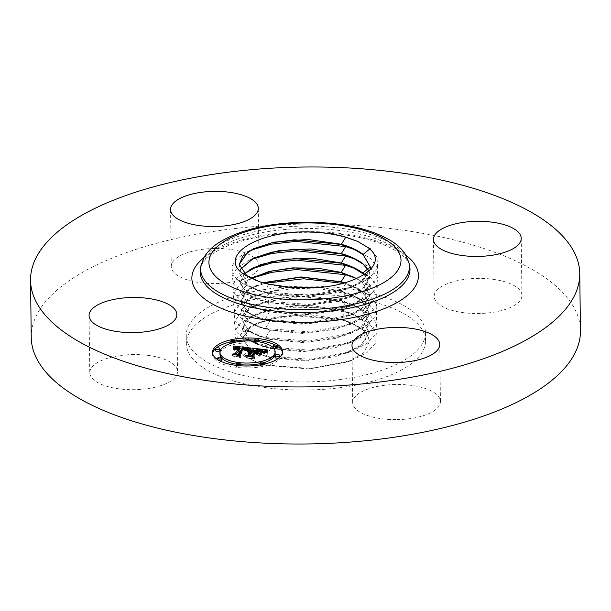 <?xml version="1.0" encoding="UTF-8"?>
<svg xmlns="http://www.w3.org/2000/svg" width="611" height="611" viewBox="0 0 611 611"><rect width="100%" height="100%" fill="white"/><g stroke="black" fill="none" stroke-linecap="round" stroke-linejoin="round"><path stroke-width="0.46" stroke-dasharray="3.06 2.29" d="M425.546 341.641A119.619 47.887 179.3 0 1 305.332 390.039A119.619 47.887 179.3 0 1 186.34 343.603A119.619 47.887 179.3 0 1 186.355 342.641A119.619 47.887 179.3 0 1 306.562 294.242A119.619 47.887 179.3 0 1 425.554 340.678A119.619 47.887 179.3 0 1 425.546 341.641M342.863 283.389L358.367 288.69L369.365 295.182L376.926 304.935L376.261 315.238L367.448 324.968L351.501 333.079L309.38 341.014L265.777 337.623L256.185 334.92L241.925 328.015L235.021 320.683L233.982 312.832L238.878 305.149L249.319 298.298L269.405 291.684L294.41 288.415L320.928 289.003L345.375 293.448L358.245 298.038L369.197 304.507L376.727 314.222L376.063 324.479L367.287 334.171L351.401 342.244L309.464 350.149L266.068 346.773L256.505 344.077L242.315 337.211L235.449 329.917L234.41 322.104L239.283 314.459L249.67 307.639L269.672 301.055L294.563 297.801L320.974 298.389L345.314 302.819L358.115 307.386L369.036 313.833L376.529 323.502L375.864 333.721L367.127 343.374L351.302 351.417L309.556 359.283L266.358 355.93L256.826 353.242L242.712 346.414L235.869 339.151L234.83 331.376L239.68 323.769L250.021 316.979L269.932 310.426L294.723 307.188L321.019 307.776L345.253 312.183L357.993 316.735L368.868 323.15L376.33 332.789L375.666 342.962L366.967 352.578L351.21 360.582L309.647 368.418L266.64 365.08L257.147 362.407L243.102 355.61L236.266 348.331L237.931 336.279L251.938 325.571L271.399 319.049L295.09 315.75L342.03 320.004L353.135 323.945L362.59 329.619C366.035 332.468 368.051 335.477 368.654 338.647A63.116 25.265 179.3 0 1 369.059 341.717A63.116 25.265 179.3 0 1 369.029 342.32L369.059 341.717M236.266 348.331L243.82 355.885L258.285 362.797L267.862 365.508L309.082 368.968L347.453 361.964L363.545 352.967L369.029 342.32C369.342 337.608 366.928 333.178 361.796 329.024C356.763 325.037 349.79 321.768 340.854 319.217L308.471 314.535L275.446 317.17L251.159 326.114L242.628 338.555L249.884 349.141L262.172 355.06L270.856 357.496L309.097 360.375L346.002 353.364L363.026 343.871L369.258 332.415L361.964 319.698C356.9 315.688 349.882 312.404 340.915 309.846L308.372 305.141L275.179 307.799L250.77 316.796L242.2 329.298L249.494 339.937L261.859 345.895L270.574 348.339L309.006 351.241L346.101 344.192L363.201 334.66L369.464 323.158L362.132 310.38C357.038 306.348 349.988 303.048 340.976 300.475L308.272 295.755L274.912 298.428L250.388 307.47L241.773 320.042L249.097 330.742L261.539 336.737L270.283 339.189L308.922 342.099L346.2 335.027L363.377 325.449L369.663 313.894L362.292 301.055C357.191 297.007 350.103 293.692 341.045 291.111L320.37 287.201M89.779 372.305A43.885 17.566 179.3 0 1 133.878 354.556A43.885 17.566 179.3 0 1 177.534 371.587A43.885 17.566 179.3 0 1 177.526 371.939A43.885 17.566 179.3 0 1 133.427 389.696A43.885 17.566 179.3 0 1 89.771 372.657A43.885 17.566 179.3 0 1 89.779 372.305M215.798 248.448A43.885 17.566 179.3 0 1 259.018 265.48A43.885 17.566 179.3 0 1 214.469 283.596A43.885 17.566 179.3 0 1 171.256 266.556A43.885 17.566 179.3 0 1 215.798 248.448M521.924 295.762A43.885 17.566 179.3 0 1 477.817 313.519A43.885 17.566 179.3 0 1 434.169 296.48A43.885 17.566 179.3 0 1 434.169 296.129A43.885 17.566 179.3 0 1 478.268 278.379A43.885 17.566 179.3 0 1 521.924 295.411A43.885 17.566 179.3 0 1 521.924 295.762M31.245 337.394A274.622 109.942 179.3 0 1 31.276 335.187A274.622 109.942 179.3 0 1 307.257 224.069A274.622 109.942 179.3 0 1 580.45 330.681M395.897 419.627A43.885 17.566 179.3 0 1 352.684 402.588A43.885 17.566 179.3 0 1 397.226 384.479A43.885 17.566 179.3 0 1 440.439 401.519A43.885 17.566 179.3 0 1 395.897 419.627M425.447 333.537A119.619 47.887 179.3 0 1 305.233 381.936A119.619 47.887 179.3 0 1 186.24 335.5A119.619 47.887 179.3 0 1 186.256 334.538A119.619 47.887 179.3 0 1 306.462 286.139A119.619 47.887 179.3 0 1 425.455 332.575A119.619 47.887 179.3 0 1 425.447 333.537M358.222 241.62L370.197 248.57L377.919 258.514L377.247 269.031L368.265 278.96L351.982 287.231L308.922 295.334L264.342 291.852L254.581 289.095L239.963 282.015L232.906 274.515L231.844 266.472L236.862 258.606L247.547 251.595L250.678 250.189M370.465 269.573L363.194 280.296L346.681 289.179L308.463 296.427L268.848 293.417L259.935 290.912L247.134 284.741L239.627 273.766L240.566 269.123M240.627 269.23L239.634 273.98L247.142 284.955C252.351 288.591 259.583 291.485 268.848 293.631L300.948 296.862L334.057 293.112L359.497 283.191L370.51 269.527M239.207 264.616L246.752 275.752C251.992 279.41 259.263 282.32 268.565 284.474C277.929 286.605 288.209 287.689 299.39 287.735M289.904 287.231L268.557 284.26L259.14 281.587M355.747 249.983L370.029 257.888L377.72 267.801L377.048 278.272L368.097 288.163L351.883 296.396L309.013 304.477L264.624 301.009L254.902 298.26L240.352 291.218L233.326 283.748L232.272 275.744L237.267 267.916L247.906 260.935L251.029 259.53M244.4 273.713L240.054 283.023L247.524 293.937L260.233 300.07L269.13 302.575L308.555 305.561L346.582 298.351L364.072 288.598L370.472 276.836L369.09 270.933M244.522 273.812L240.07 283.237L247.531 294.151C252.74 297.778 259.935 300.65 269.138 302.781L302.101 305.989L335.844 301.826L360.994 291.264L370.472 277.05L369.013 271.001M355.617 259.324L369.861 267.213L377.522 277.081L376.85 287.514L367.937 297.366L351.791 305.569L309.105 313.611L264.914 310.159L255.222 307.425L240.749 300.413L233.753 292.982L232.699 285.016L237.671 277.226L248.257 270.276L251.388 268.871M251.472 278.364L243.132 285.123L240.497 292.493L247.929 303.354C253.099 306.959 260.263 309.815 269.42 311.938L302.231 315.123L335.806 310.976L360.841 300.467L370.266 286.315L364.309 274.599M251.266 278.257L243.071 284.97L240.482 292.279L247.921 303.14L260.576 309.242L269.42 311.725L308.647 314.696L346.49 307.516L363.904 297.809L370.274 286.101L364.446 274.507M355.495 268.672L369.701 276.539L377.323 286.368L376.651 296.755L367.776 306.569L351.692 314.741L309.197 322.745L265.205 319.316L255.543 316.59L241.139 309.617L234.173 302.216L233.127 294.288L238.069 286.536L248.608 279.617L251.74 278.211M262.829 282.733L246.409 291.226L240.917 301.536L248.31 312.336L260.889 318.407L269.711 320.882L308.738 323.83L346.391 316.689L363.728 307.02L370.067 295.365L362.629 282.412L356.839 278.585M263.181 282.832L254.795 286.154L244.301 293.509L240.925 301.75L248.318 312.549C253.458 316.131 260.591 318.98 269.711 321.088L302.361 324.258L335.775 320.126L360.681 309.662L370.067 295.579L362.629 282.626L356.618 278.685M355.365 278.02L369.533 285.864L377.124 295.648L376.46 305.996L367.616 315.772L351.592 323.906L309.288 331.88L265.495 328.466L255.864 325.755L241.528 318.812L234.601 311.45L233.555 303.56L238.473 295.839L248.96 288.957L264.945 283.313M287.857 287.078L253.932 295.884L244.392 302.949L241.345 310.785L248.708 321.539L261.21 327.565L269.993 330.032L308.83 332.964L346.292 325.854L363.553 316.238L369.869 304.629L362.46 291.73L344.795 282.87M289.125 287.17L255.146 295.495L244.713 302.812L241.353 311.007L248.715 321.753C253.832 325.319 260.928 328.145 270.001 330.245L302.483 333.392L335.737 329.283L360.528 318.858L369.861 304.843L362.46 291.951L352.478 286.04L344.436 282.969M340.915 310.06L295.686 305.5L273.575 308.356L255.856 314.176L245.53 321.409L242.208 329.512L249.494 340.151C254.566 343.672 261.592 346.475 270.574 348.553L302.743 351.661L335.668 347.583L360.215 337.257L369.456 323.372L362.132 310.594L352.219 304.729L340.984 300.696L295.525 296.114L273.308 298.985L255.505 304.836L245.118 312.106L241.78 320.256L249.105 330.948C254.168 334.484 261.225 337.303 270.283 339.403L302.613 342.527L335.699 338.433L360.368 328.061L369.663 314.107L362.292 301.276L352.341 295.38L341.045 291.325L319.232 287.3M368.654 338.647C367.738 335.309 365.454 332.178 361.796 329.245L351.974 323.425L340.862 319.431L295.839 314.886L273.843 317.728L256.208 323.517L245.943 330.711L242.643 338.769L249.891 349.347C254.924 352.853 261.913 355.64 270.864 357.71L302.873 360.796L335.63 356.732L360.055 346.452L369.258 332.636L361.964 319.92L352.104 314.077L340.923 310.067L345.253 312.183L340.854 319.209M253.405 351.035L252.015 350.05L253.397 350.21M251.113 354.021L247.951 354.036L251.106 353.502M250.777 354.464L248.356 354.426L250.777 354.288M259.133 353.96L260.989 353.525L259.087 355.999L257.384 354.739L254.039 354.357L251.755 357.328L253.038 358.313L245.851 357.496L248.83 357L249.609 355.976M255.52 350.447L267.198 351.776L263.44 353.28L261.966 351.89L256.536 351.096L254.42 353.861L255.306 353.96L257.178 351.524L262.722 352.684L257.422 351.73L255.673 354.006L258.988 353.998M251.992 348.11L252.015 350.05M251.029 352.066L251.045 353.502M250.602 352.012L250.617 353.486M250.189 351.982L250.212 353.494M249.807 351.967L249.823 353.525M249.441 351.974L249.464 353.563M249.097 352.005L249.12 353.624M248.776 352.035L248.799 353.7M248.188 352.142L248.211 353.906M247.929 352.089L247.951 354.036M247.959 352.196L247.982 354.143M248.226 352.135L248.249 354.082M248.769 352.043L248.792 353.983M249.036 352.005L249.059 353.952M249.303 351.982L249.326 353.929M249.571 351.974L249.601 353.914M249.846 351.967L249.868 353.914M250.113 351.974L250.136 353.922M250.388 351.989L250.411 353.937M250.655 352.02L250.686 353.96M250.877 352.043L250.9 353.99M250.602 352.501L250.625 354.273M250.059 352.471L250.082 354.243M249.8 352.471L249.815 354.243M249.54 352.486L249.563 354.25M249.288 352.509L249.311 354.265M249.044 352.539L249.067 354.296M248.799 352.578L248.822 354.327M248.562 352.623L248.585 354.372M248.333 352.478L248.356 354.426M248.517 352.631L248.54 354.579M248.738 352.585L248.761 354.533M248.96 352.547L248.983 354.495M249.181 352.516L249.204 354.464M249.41 352.494L249.433 354.441M249.632 352.478L249.655 354.426M249.853 352.471L249.876 354.418M250.082 352.471L250.105 354.418M250.525 352.494L250.548 354.441M248.814 355.885L248.83 357M245.828 355.549L245.851 357.496M253.007 356.366L253.038 358.313M251.74 356.221L251.755 357.328M254.016 352.41L254.039 354.357M257.361 352.791L257.384 354.739M259.064 354.052L259.087 355.999M260.966 351.577L260.989 353.525M257.873 353.166L257.88 354.258M255.658 352.6L255.673 354.006M257.399 349.782L257.422 351.73M257.773 349.813L257.796 351.76M258.117 349.843L258.14 351.783M258.43 349.874L258.453 351.814M258.988 349.927L259.011 351.875M259.331 349.966L259.354 351.913M259.652 350.011L259.675 351.951M259.95 350.05L259.973 351.997M260.233 350.088L260.255 352.035M260.492 350.126L260.523 352.073M260.737 350.164L260.76 352.112M260.958 350.202L260.981 352.15M261.164 350.248L261.187 352.188M261.508 350.324L261.531 352.264M261.806 350.409L261.829 352.348M262.081 350.5L262.104 352.448M262.333 350.615L262.356 352.562M262.776 350.874L262.799 352.822M262.699 350.821L262.722 352.684M262.379 350.638L262.402 352.425M262.134 350.523L262.157 352.31M261.836 350.416L261.859 352.203M261.485 350.317L261.508 352.104M261.08 350.225L261.096 352.005M260.614 350.149L260.637 351.921M260.103 350.072L260.126 351.844M259.53 349.996L259.553 351.768M258.338 349.859L258.361 351.638M257.957 349.828L257.979 351.6M257.162 350.088L257.178 351.524M255.291 352.555L255.306 353.96M254.397 352.455L254.42 353.861M256.513 349.156L256.536 351.096M257.048 349.217L257.078 351.165M258.468 349.385L258.491 351.333M259.301 349.477L259.324 351.424M259.736 349.53L259.759 351.478M260.141 349.584L260.164 351.531M260.515 349.637L260.538 351.585M260.859 349.698L260.882 351.638M261.172 349.752L261.195 351.699M261.455 349.813L261.477 351.76M261.714 349.874L261.737 351.821M261.936 349.943L261.966 351.89M262.134 350.011L262.157 351.951M262.302 350.072L262.325 352.02M262.447 350.149L262.478 352.096M262.593 350.233L262.615 352.18M262.722 350.332L262.745 352.28M262.845 350.439L262.867 352.387M262.959 350.561L262.982 352.509M263.066 350.691L263.089 352.639M263.165 350.836L263.188 352.784M263.257 350.989L263.28 352.937M263.341 351.157L263.364 353.097M263.41 351.333L263.44 353.28M264.403 350.844L264.426 352.784M264.571 350.76L264.601 352.707M264.739 350.683L264.762 352.631M264.891 350.615L264.914 352.562M265.166 350.5L265.189 352.44M265.418 350.401L265.441 352.348M265.716 350.294L265.739 352.242M265.884 350.24L265.907 352.18M266.06 350.179L266.083 352.127M266.259 350.118L266.281 352.058M267.175 349.836L267.198 351.776M239.894 349.286L235.77 349.049L233.822 350.034L233.104 347.965L233.746 348.033M233.837 348.041L239.886 348.713M241.964 348.942L250.67 349.897L247.18 351.447L246.264 350.126L243.01 349.607L237.923 355.984L239.153 356.824L232.47 356.06L235.044 355.602L235.892 354.51M239.558 349.729L236.365 349.568L234.418 350.317L236.236 349.416L239.55 349.53M233.081 346.017L233.104 347.965M250.647 347.949L250.67 349.897M233.188 346.246L233.211 348.194M233.28 346.468L233.303 348.415M233.356 346.689L233.379 348.637M233.425 346.903L233.455 348.85M233.486 347.109L233.509 349.057M233.539 347.315L233.562 349.255M233.578 347.506L233.601 349.454M233.601 347.697L233.623 349.645M233.616 347.888L233.639 349.836M233.799 348.087L233.822 350.034M233.929 347.949L233.96 349.897M234.074 347.819L234.097 349.767M234.227 347.697L234.25 349.645M234.387 347.59L234.41 349.53M234.555 347.491L234.578 349.431M234.731 347.399L234.754 349.347M234.914 347.323L234.945 349.263M235.113 347.254L235.136 349.194M235.311 347.193L235.334 349.141M235.525 347.147L235.548 349.095M235.747 347.109L235.77 349.049M235.983 347.079L236.006 349.026M236.243 347.056L236.266 349.003M236.51 347.04L236.533 348.988M236.801 347.04L236.824 348.98M237.106 347.04L237.129 348.988M237.419 347.056L237.45 349.003M237.763 347.079L237.786 349.026M238.114 347.109L238.137 349.049M238.481 347.147L238.504 349.095M238.756 347.178L238.779 349.125M239.023 347.216L239.054 349.156M239.306 347.254L239.329 349.202M239.588 347.292L239.611 349.24M239.489 347.781L239.512 349.561M238.618 347.674L238.641 349.454M238.29 347.636L238.313 349.416M237.985 347.613L238 349.393M237.687 347.59L237.71 349.37M237.137 347.575L237.16 349.355M236.885 347.583L236.908 349.362M236.648 347.598L236.663 349.37M236.419 347.621L236.442 349.393M236.213 347.651L236.236 349.416M235.838 347.751L235.854 349.492M235.655 347.812L235.678 349.545M235.479 347.896L235.502 349.607M235.311 347.987L235.334 349.683M234.991 348.217L235.006 349.851M234.838 348.354L234.853 349.95M234.685 348.4L234.7 350.065M234.54 348.385L234.555 350.187M234.395 348.369L234.418 350.317M234.777 348.415L234.8 350.355M234.891 348.301L234.914 350.24M235.014 348.194L235.036 350.141M235.273 348.01L235.296 349.95M235.411 347.926L235.434 349.874M235.701 347.796L235.724 349.736M236.014 347.697L236.037 349.637M236.342 347.628L236.365 349.568M236.724 347.59L236.747 349.53M236.938 347.575L236.961 349.523M237.167 347.575L237.19 349.523M237.656 347.59L237.679 349.538M237.923 347.606L237.946 349.553M238.206 347.628L238.229 349.576M238.496 347.659L238.519 349.607M235.029 354.411L235.044 355.602M232.447 354.113L232.47 356.06M239.13 354.876L239.153 356.824M237.908 354.739L237.923 355.984M242.987 347.659L243.01 349.607M243.254 347.682L243.277 349.622M243.522 347.705L243.545 349.652M243.789 347.728L243.812 349.675M244.056 347.758L244.079 349.698M244.316 347.781L244.347 349.729M244.629 347.819L244.652 349.767M244.919 347.865L244.942 349.813M245.194 347.911L245.217 349.859M245.439 347.957L245.469 349.904M245.675 348.01L245.698 349.958M245.882 348.064L245.905 350.011M246.073 348.125L246.096 350.065M246.241 348.186L246.264 350.126M246.386 348.247L246.409 350.195M246.508 348.316L246.539 350.263M246.623 348.392L246.645 350.332M246.714 348.469L246.745 350.416M246.798 348.56L246.821 350.508M246.867 348.652L246.89 350.599M246.928 348.759L246.951 350.706M246.966 348.866L246.989 350.813M246.997 348.988L247.02 350.935M247.012 349.11L247.035 351.058M247.15 349.5L247.18 351.447M247.325 349.4L247.348 351.34M247.501 349.301L247.524 351.249M247.669 349.209L247.692 351.149M247.837 349.118L247.867 351.065M248.013 349.034L248.035 350.981M248.173 348.95L248.196 350.897M248.341 348.873L248.364 350.821M248.501 348.797L248.532 350.745M248.669 348.728L248.692 350.676M248.83 348.667L248.853 350.607M250.472 348.026L250.495 349.973M261.584 353.723L259.629 356.274L261.584 353.723L261.569 352.303M261.875 351.905L261.898 353.853M259.606 354.327L259.629 356.274M259.919 354.456L259.942 356.404M251.006 350.248L247.524 351.76L251.006 350.248L250.984 348.522M251.281 348.43L251.304 350.378M250.098 348.843L250.12 350.538M249.777 348.973L249.8 350.661M249.448 349.125L249.464 350.798M249.097 349.278L249.12 350.951M248.738 349.454L248.761 351.119M248.371 349.637L248.387 351.302M247.982 349.836L248.005 351.501M247.501 349.813L247.524 351.76M247.837 349.912L247.86 351.86M248.242 349.706L248.265 351.646M248.631 349.507L248.654 351.455M249.005 349.324L249.028 351.272M249.364 349.156L249.387 351.104M249.716 349.003L249.739 350.951M250.052 348.858L250.082 350.806M250.991 348.514L251.022 350.462M267.847 352.135L263.769 353.654L267.847 352.135L267.824 350.37M268.008 350.317L268.03 352.264M267.274 350.523L267.297 352.272M266.763 350.676L266.778 352.41M266.274 350.829L266.297 352.547M265.823 350.981L265.846 352.692M265.395 351.142L265.418 352.845M265.006 351.302L265.029 352.998M264.647 351.462L264.67 353.158M264.319 351.63L264.334 353.318M264.013 351.806L264.036 353.486M263.746 351.707L263.769 353.654M263.99 351.829L264.013 353.769M264.235 351.676L264.265 353.624M264.525 351.524L264.548 353.471M264.838 351.371L264.861 353.318M265.189 351.218L265.212 353.166M265.579 351.073L265.602 353.013M265.999 350.92L266.022 352.868M266.449 350.767L266.472 352.715M266.931 350.622L266.961 352.562M267.45 350.47L267.481 352.417M246.668 350.79L243.652 350.202L239.077 356.129L240.551 357.504L232.86 356.457L239.871 357.259L238.603 356.129L243.323 349.981L246.668 350.79L246.645 348.896M246.668 348.904L246.691 350.851M246.569 348.858L246.592 350.683M246.454 348.812L246.477 350.584M246.317 348.759L246.332 350.493M246.141 348.698L246.157 350.416M245.928 348.629L245.943 350.355M245.645 348.553L245.668 350.286M245.294 348.469L245.316 350.225M245.087 348.43L245.11 350.195M244.629 348.354L244.652 350.126M244.369 348.323L244.392 350.095M244.095 348.293L244.117 350.065M243.308 348.667L243.323 349.981M238.58 354.181L238.603 356.129M239.848 355.48L239.871 357.259M232.837 354.51L232.86 356.457M233.051 354.708L233.074 356.656M240.528 355.564L240.551 357.504M239.061 354.609L239.077 356.129M243.629 348.255L243.652 350.202M243.842 348.27L243.873 350.218M244.056 348.293L244.087 350.233M244.263 348.308L244.285 350.256M244.56 348.346L244.583 350.294M245.118 348.438L245.141 350.386M245.37 348.491L245.401 350.431M245.622 348.545L245.645 350.493M245.851 348.606L245.882 350.554M246.08 348.675L246.103 350.622M246.286 348.744L246.309 350.691M246.485 348.82L246.508 350.767M257.613 355.128L254.917 354.999L252.977 357.519L254.558 359.1L245.851 357.939L253.863 358.848L252.557 357.55L254.672 354.792L257.613 355.128L257.59 353.357M257.888 353.395L257.911 355.335M254.65 353.357L254.672 354.792M252.526 355.602L252.557 357.55M253.84 357.076L253.863 358.848M245.828 355.992L245.851 357.939M246.065 356.19L246.096 358.138M254.535 357.152L254.558 359.1M252.954 356.03L252.977 357.519M254.886 353.051L254.917 354.999M212.597 353.395A35.033 14.03 -0.7 0 0 212.521 354.365A35.033 14.03 -0.7 0 0 242.399 367.868A35.033 14.03 -0.7 0 0 281.022 357.748A35.033 14.03 -0.7 0 0 282.588 353.509A35.033 14.03 -0.7 0 0 282.496 352.539M277.371 346.261A35.033 14.03 -0.7 0 0 275.156 345.016M258.934 340.556A35.033 14.03 -0.7 0 0 254.688 340.128M235.052 340.961A35.033 14.03 -0.7 0 0 230.821 341.786M216.279 347.942A35.033 14.03 -0.7 0 0 215.5 348.614M275.156 353.601A27.602 11.051 -0.7 0 0 251.625 342.962A27.602 11.051 -0.7 0 0 221.19 350.935A27.602 11.051 -0.7 0 0 219.952 354.273M221.167 357.45A27.602 11.051 -0.7 0 0 221.953 358.329M236.136 364.118A27.602 11.051 -0.7 0 0 240.39 364.683M260.019 363.675A27.602 11.051 -0.7 0 0 264.112 362.613M254.802 341.633A2.123 0.848 -0.7 0 0 254.703 341.893A2.123 0.848 -0.7 0 0 256.513 342.71A2.123 0.848 -0.7 0 0 258.858 342.099A2.123 0.848 -0.7 0 0 258.949 341.839A2.123 0.848 -0.7 0 0 257.139 341.022A2.123 0.848 -0.7 0 0 254.802 341.633M278.815 357.985A2.123 0.848 -0.7 0 0 279.502 357.572A2.123 0.848 -0.7 0 0 279.594 357.32A2.123 0.848 -0.7 0 0 277.784 356.496A2.123 0.848 -0.7 0 0 275.446 357.114M273.186 347.651A2.123 0.848 -0.7 0 0 273.14 347.835A2.123 0.848 -0.7 0 0 273.927 348.484M277.386 347.781A2.123 0.848 -0.7 0 0 275.576 346.964A2.123 0.848 -0.7 0 0 273.239 347.575M236.258 365.783A2.123 0.848 -0.7 0 0 236.167 366.035A2.123 0.848 -0.7 0 0 237.977 366.852A2.123 0.848 -0.7 0 0 240.314 366.241A2.123 0.848 -0.7 0 0 240.413 365.981A2.123 0.848 -0.7 0 0 238.595 365.164A2.123 0.848 -0.7 0 0 236.258 365.783M260.034 364.966A2.123 0.848 -0.7 0 0 261.913 365.729A2.123 0.848 -0.7 0 0 264.181 365.111A2.123 0.848 -0.7 0 0 264.28 364.859A2.123 0.848 -0.7 0 0 262.47 364.041A2.123 0.848 -0.7 0 0 260.126 364.652M219.769 350.508A2.123 0.848 -0.7 0 0 217.959 349.691A2.123 0.848 -0.7 0 0 215.614 350.302M230.981 343.321A2.123 0.848 -0.7 0 0 233.028 343.84A2.123 0.848 -0.7 0 0 234.991 343.222A2.123 0.848 -0.7 0 0 235.082 342.97A2.123 0.848 -0.7 0 0 233.272 342.152A2.123 0.848 -0.7 0 0 230.935 342.763M221.976 360.039A2.123 0.848 -0.7 0 0 220.159 359.222A2.123 0.848 -0.7 0 0 217.822 359.833A2.123 0.848 -0.7 0 0 217.73 360.093A2.123 0.848 -0.7 0 0 219.937 360.918M200.904 265.884A104.412 41.8 179.3 0 1 304.53 226.032A104.412 41.8 179.3 0 1 409.095 263.341M200.423 268.573A104.932 42.006 179.3 0 1 304.561 228.529A104.932 42.006 179.3 0 1 409.645 266.022C409.706 263.769 407.262 260.255 402.305 255.497C397.822 251.633 391.468 248.028 383.25 244.66C352.303 231.706 297.381 228.407 256.307 237.404C233.349 242.491 217.058 249.326 207.457 257.918C203.104 262.058 200.759 265.609 200.423 268.573M203.883 257.674A113.295 45.359 179.3 0 1 304.599 231.607A113.295 45.359 179.3 0 1 405.918 255.199M369.632 249.036L370.197 248.57L367.875 247.486M268.848 293.417L264.342 291.852L268.565 284.474M268.557 284.26L268.008 284.069M269.13 302.575L264.624 301.009L268.848 293.631M239.963 282.015L246.752 275.752M240.352 291.218L247.142 284.955M367.769 268.955L369.861 267.213L362.957 263.983M269.42 311.725L264.914 310.159L269.138 302.781M247.921 303.14L240.749 300.413L247.531 294.151M362.629 282.412L369.701 276.539L362.797 273.3M269.711 320.882L265.205 319.316L269.42 311.938M248.31 312.336L241.139 309.617L247.929 303.354M362.46 291.73L369.533 285.864L362.629 282.626M269.993 330.032L265.495 328.466L269.711 321.088M341.037 291.111L345.436 284.077L343.619 283.191M362.292 301.055L369.365 295.182L362.46 291.951M270.283 339.189L265.777 337.623L270.001 330.245M340.976 300.475L345.375 293.448L341.045 291.325M249.097 330.742L241.925 328.015M362.132 310.38L369.197 304.507L362.292 301.276M270.574 348.339L266.068 346.773L270.283 339.403M249.494 339.937L242.315 337.211L249.105 330.948M340.915 309.846L345.314 302.819L340.984 300.696M361.964 319.698L369.036 313.833L362.132 310.594M270.864 357.496L266.358 355.93L270.574 348.553M249.884 349.141L242.712 346.414L249.494 340.151M266.64 365.08L270.864 357.71M342.03 320.004L340.862 319.431M243.102 355.61L249.891 349.347M361.796 329.024L368.868 323.15M362.59 329.619L361.796 329.245M259.125 349.943L259.148 351.722M257.59 349.798L257.613 351.569M263.624 351.226L263.647 353.173M263.83 351.119L263.853 353.066M264.028 351.02L264.051 352.967M264.219 350.928L264.242 352.875M266.465 350.05L266.488 351.997M266.686 349.981L266.709 351.928M266.923 349.912L266.946 351.852M176.831 314.52L177.534 371.587M89.076 315.589L89.771 372.657M258.316 208.412L259.018 265.48M170.561 209.481L171.256 266.556M433.466 239.413L434.169 296.48M521.229 238.343L521.924 295.411M186.24 335.5L186.34 343.603M425.455 332.575L425.554 340.678M351.982 345.521L352.684 402.588M439.744 344.444L440.439 401.519M351.982 287.231L346.681 289.179M358.993 241.964L357.496 241.284M254.581 289.095L259.935 290.912M259.614 281.747L258.644 281.419M358.863 251.304L352.967 248.646M247.547 251.595L253.382 248.792M351.883 296.396L346.582 298.351M247.906 260.935L253.733 258.132M254.902 298.26L260.255 300.077M358.741 260.653L352.845 257.995M248.257 270.276L254.092 267.473M351.791 305.569L346.49 307.516M358.619 270.001L352.715 267.343M255.222 307.425L260.576 309.242M351.692 314.741L346.391 316.689M248.608 279.617L254.443 276.814M255.543 316.59L260.897 318.407M358.489 279.349L352.593 276.691M351.592 323.906L346.292 325.854M248.96 288.957L254.795 286.154M255.864 325.755L261.218 327.572M358.367 288.69L352.471 286.032M351.501 333.079L346.2 335.027M249.319 298.298L255.146 295.495M256.185 334.92L261.531 336.737M358.245 298.038L352.341 295.38M351.401 342.244L346.101 344.192M249.67 307.639L255.505 304.836M256.505 344.077L261.852 345.895M358.115 307.386L352.219 304.729M351.302 351.417L346.002 353.364M250.021 316.979L255.856 314.176M256.826 353.242L262.172 355.06M357.993 316.735L352.089 314.077M256.208 323.517L251.938 325.571M351.21 360.582L347.453 361.964M351.967 323.418L353.135 323.945M257.147 362.407L258.285 362.797M282.588 353.509L282.565 351.562M212.521 354.365L212.498 352.417M254.703 341.893L254.695 341.244M236.167 366.035L236.151 365.378M264.28 364.859L264.265 364.141M235.082 342.97L235.075 342.259M217.73 360.093L217.722 359.665"/><path stroke-width="0.92" d="M299.39 287.735A65.866 26.372 179.3 0 1 289.904 287.231L268.008 284.069L258.644 281.419L244.637 274.744C217.287 257.964 252.801 232.149 305.279 231.859C319.881 231.966 333.11 233.631 344.963 236.854L357.496 241.284L367.875 247.486C393.178 265.869 349.828 290.699 299.39 287.735M89.076 315.238A43.885 17.566 179.3 0 1 133.183 297.481A43.885 17.566 179.3 0 1 176.831 314.52A43.885 17.566 179.3 0 1 176.831 314.871A43.885 17.566 179.3 0 1 132.732 332.621A43.885 17.566 179.3 0 1 89.076 315.589A43.885 17.566 179.3 0 1 89.076 315.238M215.103 191.373A43.885 17.566 179.3 0 1 258.316 208.412A43.885 17.566 179.3 0 1 213.774 226.521A43.885 17.566 179.3 0 1 170.561 209.481A43.885 17.566 179.3 0 1 215.103 191.373M521.221 238.695A43.885 17.566 179.3 0 1 477.122 256.444A43.885 17.566 179.3 0 1 433.466 239.413A43.885 17.566 179.3 0 1 433.474 239.061A43.885 17.566 179.3 0 1 477.573 221.304A43.885 17.566 179.3 0 1 521.229 238.343A43.885 17.566 179.3 0 1 521.221 238.695M579.755 273.606L580.45 330.681A274.622 109.942 179.3 0 1 580.419 332.88A274.622 109.942 179.3 0 1 304.438 443.998A274.622 109.942 179.3 0 1 31.245 337.394L30.55 280.319A274.622 109.942 179.3 0 1 30.581 278.12A274.622 109.942 179.3 0 1 306.562 167.002A274.622 109.942 179.3 0 1 579.755 273.606A274.622 109.942 179.3 0 1 579.724 275.813A274.622 109.942 179.3 0 1 303.743 386.931A274.622 109.942 179.3 0 1 30.55 280.319M395.202 362.552A43.885 17.566 179.3 0 1 351.982 345.521A43.885 17.566 179.3 0 1 396.531 327.404A43.885 17.566 179.3 0 1 439.744 344.444A43.885 17.566 179.3 0 1 395.202 362.552M305.279 231.859C319.958 232.058 333.453 233.853 345.75 237.236L358.222 241.62M341.35 244.27C350.607 246.897 357.863 250.289 363.125 254.443L370.678 267.572L370.465 269.573M259.14 281.587L246.745 275.538L239.199 264.51L248.066 251.541L273.323 242.208L307.677 239.428L341.35 244.263L345.75 237.236L344.963 236.854M370.51 269.527L370.671 267.794M370.678 267.687L363.125 254.657L352.982 248.654L341.35 244.484L294.586 239.795L271.719 242.766L253.382 248.792L242.704 256.253L239.207 264.616M250.678 250.189L271.253 244.179L296.014 241.376L345.689 246.607L355.747 249.983M369.013 271.001L362.957 263.983L352.845 257.995L341.289 253.855L294.739 249.181L271.987 252.137L253.733 258.132L240.627 269.23M369.09 270.933L362.965 263.761C357.725 259.629 350.5 256.253 341.289 253.634L310.846 248.937L279.12 250.579L253.634 257.964L240.566 269.123M251.029 259.53L271.513 253.55L296.167 250.762L345.627 255.978L355.617 259.324M364.446 274.507L362.797 273.086C357.611 268.985 350.416 265.625 341.228 263.005L314.123 258.506L285.368 259.133L260.492 264.601L244.4 273.713M341.221 263.219L294.899 258.568L272.246 261.508L254.092 267.473L244.522 273.812M251.388 268.871L271.78 262.921L296.327 260.149L345.566 265.342L355.495 268.672M364.309 274.599L352.723 267.343L341.228 263.219L345.566 265.342L341.159 272.369L317.682 268.176L292.394 267.893L269.084 271.467L251.266 278.257M356.618 278.685L352.593 276.684L341.167 272.59L295.052 267.954L272.514 270.879L254.443 276.814L251.472 278.364M356.839 278.585L341.167 272.369M251.74 278.211L272.048 272.292L296.488 269.535L345.498 274.713L355.365 278.02M344.795 282.87L341.106 281.74L301.009 276.928L262.829 282.733M344.436 282.969L341.106 281.961L301.246 277.142L263.181 282.832M264.945 283.313L303.606 278.784L342.863 283.389M320.37 287.201L287.857 287.078M319.232 287.3L289.125 287.17M280.999 355.801A35.033 14.03 179.3 0 1 242.376 365.92A35.033 14.03 179.3 0 1 212.498 352.417A35.033 14.03 179.3 0 1 214.071 348.186A35.033 14.03 179.3 0 1 252.694 338.066A35.033 14.03 179.3 0 1 282.565 351.562A35.033 14.03 179.3 0 1 280.999 355.801M273.896 354.991A27.602 11.051 179.3 0 1 243.468 362.965A27.602 11.051 179.3 0 1 219.929 352.326A27.602 11.051 179.3 0 1 221.167 348.988A27.602 11.051 179.3 0 1 251.602 341.022A27.602 11.051 179.3 0 1 275.133 351.653A27.602 11.051 179.3 0 1 273.896 354.991M250.472 348.026L247.15 349.5L246.386 348.247L242.987 347.659L237.9 354.036L239.13 354.876L232.447 354.113L235.021 353.654L239.535 347.781L236.724 347.59L234.532 348.239L236.213 347.476L239.871 347.346L235.983 347.079L233.799 348.087L233.081 346.017L250.472 348.026M250.991 348.514L247.501 349.813L250.991 348.514M246.485 348.82L243.629 348.255L239.054 354.189L240.528 355.564L232.837 354.51L239.84 355.312L238.58 354.181L243.3 348.033L246.485 348.82M267.175 349.836L263.41 351.333L261.936 349.943L256.513 349.156L254.39 351.913L255.283 352.02L257.155 349.576L261.485 350.156L262.776 350.874L257.399 349.782L255.65 352.058L257.857 352.31L260.966 351.577L259.064 354.052L257.361 352.791L254.016 352.41L251.732 355.388L253.007 356.366L245.828 355.549L248.807 355.052L250.754 352.516L248.333 352.478L251.09 352.081L247.929 352.089L251.472 351.585L253.382 349.095L251.992 348.11L267.175 349.836M267.45 350.47L263.746 351.707L267.45 350.47M259.919 354.456L261.875 351.905L259.919 354.456M254.886 353.051L252.946 355.579L254.535 357.152L245.828 355.992L253.84 356.9L252.526 355.602L254.65 352.853L257.888 353.395L254.886 353.051M258.835 340.151A2.123 0.848 179.3 0 1 256.49 340.762A2.123 0.848 179.3 0 1 254.68 339.945A2.123 0.848 179.3 0 1 254.779 339.685A2.123 0.848 179.3 0 1 257.116 339.074A2.123 0.848 179.3 0 1 258.927 339.892A2.123 0.848 179.3 0 1 258.835 340.151M279.479 355.625A2.123 0.848 179.3 0 1 277.134 356.244A2.123 0.848 179.3 0 1 275.324 355.426A2.123 0.848 179.3 0 1 275.416 355.167A2.123 0.848 179.3 0 1 277.761 354.556A2.123 0.848 179.3 0 1 279.571 355.373A2.123 0.848 179.3 0 1 279.479 355.625M277.272 346.093A2.123 0.848 179.3 0 1 274.927 346.704A2.123 0.848 179.3 0 1 273.117 345.887A2.123 0.848 179.3 0 1 273.216 345.635A2.123 0.848 179.3 0 1 275.553 345.016A2.123 0.848 179.3 0 1 277.363 345.834A2.123 0.848 179.3 0 1 277.272 346.093M240.291 364.293A2.123 0.848 179.3 0 1 237.946 364.912A2.123 0.848 179.3 0 1 236.136 364.087A2.123 0.848 179.3 0 1 236.236 363.835A2.123 0.848 179.3 0 1 238.573 363.217A2.123 0.848 179.3 0 1 240.383 364.041A2.123 0.848 179.3 0 1 240.291 364.293M264.158 363.171A2.123 0.848 179.3 0 1 261.821 363.782A2.123 0.848 179.3 0 1 260.003 362.965A2.123 0.848 179.3 0 1 260.103 362.705A2.123 0.848 179.3 0 1 262.44 362.094A2.123 0.848 179.3 0 1 264.25 362.911A2.123 0.848 179.3 0 1 264.158 363.171M215.591 348.354A2.123 0.848 179.3 0 1 217.936 347.743A2.123 0.848 179.3 0 1 219.746 348.56A2.123 0.848 179.3 0 1 219.647 348.82A2.123 0.848 179.3 0 1 217.31 349.431A2.123 0.848 179.3 0 1 215.5 348.614A2.123 0.848 179.3 0 1 215.591 348.354M230.912 340.816A2.123 0.848 179.3 0 1 233.249 340.205A2.123 0.848 179.3 0 1 235.059 341.022A2.123 0.848 179.3 0 1 234.968 341.282A2.123 0.848 179.3 0 1 232.623 341.893A2.123 0.848 179.3 0 1 230.813 341.075A2.123 0.848 179.3 0 1 230.912 340.816M217.799 357.893A2.123 0.848 179.3 0 1 220.136 357.275A2.123 0.848 179.3 0 1 221.946 358.092A2.123 0.848 179.3 0 1 221.854 358.351A2.123 0.848 179.3 0 1 219.509 358.963A2.123 0.848 179.3 0 1 217.699 358.145A2.123 0.848 179.3 0 1 217.799 357.893M251.106 353.502L253.405 351.035L253.382 349.095M250.777 354.288L251.09 352.081M249.609 355.976L250.777 354.464L250.754 352.516M253.397 350.21L255.52 350.447M251.472 351.585L251.495 353.525M251.022 351.554L251.029 352.066M250.594 351.546L250.602 352.012M250.189 351.554L250.189 351.982M249.8 351.577L249.807 351.967M250.877 352.356L250.9 354.304M248.807 355.052L248.814 355.885M251.732 355.388L251.74 356.221M257.857 352.31L257.873 353.166M255.65 352.058L255.658 352.6M257.155 349.576L257.162 350.088M255.283 352.02L255.291 352.555M254.39 351.913L254.397 352.455M239.886 348.713L241.964 348.942M239.55 349.53L239.871 347.346M235.892 354.51L239.558 349.729L239.535 347.781M235.021 353.654L235.029 354.411M237.9 354.036L237.908 354.739M261.561 351.776L261.569 352.303M243.3 348.033L243.308 348.667M239.054 354.189L239.061 354.609M254.65 352.853L254.65 353.357M252.946 355.579L252.954 356.03M282.496 352.539A35.033 14.03 -0.7 0 0 277.371 346.261M275.156 345.016A35.033 14.03 -0.7 0 0 258.934 340.556M254.688 340.128A35.033 14.03 -0.7 0 0 235.052 340.961M230.821 341.786A35.033 14.03 -0.7 0 0 216.279 347.942M215.614 350.302A2.123 0.848 -0.7 0 0 215.523 350.561L215.5 348.614A35.033 14.03 -0.7 0 0 214.094 350.126A35.033 14.03 -0.7 0 0 212.597 353.395M219.929 352.326L219.952 354.273A27.602 11.051 -0.7 0 0 221.167 357.45M221.953 358.329A27.602 11.051 -0.7 0 0 236.136 364.118M240.39 364.683A27.602 11.051 -0.7 0 0 260.019 363.675M264.112 362.613A27.602 11.051 -0.7 0 0 273.919 356.939A27.602 11.051 -0.7 0 0 275.156 353.601L275.133 351.653M275.446 357.114A2.123 0.848 -0.7 0 0 275.347 357.366A2.123 0.848 -0.7 0 0 276.569 358.122A2.123 0.848 -0.7 0 0 278.815 357.985M279.594 357.32L279.571 355.373M273.927 348.484A2.123 0.848 -0.7 0 0 277.295 348.041A2.123 0.848 -0.7 0 0 277.386 347.781L277.363 345.834M215.523 350.561A2.123 0.848 -0.7 0 0 217.333 351.378A2.123 0.848 -0.7 0 0 219.67 350.76A2.123 0.848 -0.7 0 0 219.769 350.508L219.746 348.56M230.935 342.763A2.123 0.848 -0.7 0 0 230.836 343.015A2.123 0.848 -0.7 0 0 230.981 343.321M219.937 360.918A2.123 0.848 -0.7 0 0 221.877 360.299A2.123 0.848 -0.7 0 0 221.976 360.039L221.946 358.092M400.992 260.996A96.049 38.455 179.3 0 1 303.507 299.864A96.049 38.455 179.3 0 1 208.931 261.798A96.049 38.455 179.3 0 1 306.416 222.931A96.049 38.455 179.3 0 1 400.992 260.996M200.645 268.267A104.412 41.8 179.3 0 1 200.904 265.884L204.189 257.132C207.435 251.709 212.2 246.943 218.471 242.85C239.497 229.873 268.122 223 304.347 222.244C340.556 222.076 369.372 228.201 390.78 240.627C397.242 244.591 402.183 249.273 405.597 254.665L409.095 263.341A104.412 41.8 179.3 0 1 409.431 267.389A104.412 41.8 179.3 0 1 303.461 309.647A104.412 41.8 179.3 0 1 200.645 268.267M409.095 263.341L409.645 266.022A104.932 42.006 179.3 0 1 409.989 270.093A104.932 42.006 179.3 0 1 303.484 312.557A104.932 42.006 179.3 0 1 200.164 270.971A104.932 42.006 179.3 0 1 200.423 268.573L200.904 265.884M405.918 255.199A113.295 45.359 179.3 0 1 418.428 276.485A113.295 45.359 179.3 0 1 303.438 322.341A113.295 45.359 179.3 0 1 191.877 277.44A113.295 45.359 179.3 0 1 203.883 257.674M363.125 254.443L370.197 248.57M341.289 253.634L345.689 246.607L341.35 244.484M341.228 263.005L345.627 255.978L341.289 253.855M362.797 273.086L367.769 268.955M341.098 281.74L345.498 274.713L341.167 272.59M343.619 283.191L341.106 281.961M254.695 341.244L254.68 339.945M258.949 341.816L258.927 339.892M275.347 357.366L275.324 355.426M273.14 347.606L273.117 345.887M236.151 365.378L236.136 364.087M240.406 365.798L240.383 364.041M260.034 364.904L260.003 362.965M264.265 364.141L264.25 362.911M235.075 342.259L235.059 341.022M230.836 343.015L230.813 341.075M217.722 359.665L217.699 358.145"/></g></svg>
